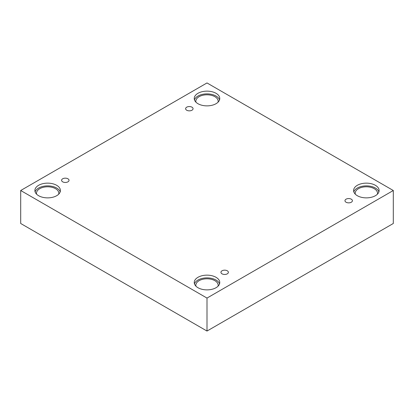 <?xml version="1.0" encoding="UTF-8"?>
<svg xmlns="http://www.w3.org/2000/svg" width="414" height="414" viewBox="0 0 414 414"><rect width="100%" height="100%" fill="white"/><g stroke="black" fill="none" stroke-linecap="round" stroke-linejoin="round"><path stroke-width="0.62" d="M207 331.05L393.3 223.493L393.3 190.507L207 82.95L20.7 190.507L20.7 223.493L207 331.05L207 298.07L393.3 190.507M186.704 107.185A3.721 2.148 180 0 1 190.761 106.719A3.721 2.148 180 0 1 193.059 108.706A3.721 2.148 180 0 1 189.338 110.854A3.721 2.148 180 0 1 185.617 108.706A3.721 2.148 180 0 1 186.704 107.185M20.7 190.507L207 298.07M62.68 178.791A3.721 2.148 180 0 1 66.737 178.325A3.721 2.148 180 0 1 69.029 180.313A3.721 2.148 180 0 1 65.314 182.46A3.721 2.148 180 0 1 61.593 180.313A3.721 2.148 180 0 1 62.68 178.791M222.033 270.792A3.721 2.148 180 0 1 226.085 270.326A3.721 2.148 180 0 1 228.383 272.314A3.721 2.148 180 0 1 224.662 274.461A3.721 2.148 180 0 1 220.941 272.314A3.721 2.148 180 0 1 222.033 270.792M346.057 199.186A3.721 2.148 180 0 1 350.115 198.725A3.721 2.148 180 0 1 352.407 200.707A3.721 2.148 180 0 1 348.686 202.855A3.721 2.148 180 0 1 344.971 200.707A3.721 2.148 180 0 1 346.057 199.186M38.626 185.301A12.756 7.364 180 0 1 52.526 183.707A12.756 7.364 180 0 1 60.403 190.507A12.756 7.364 180 0 1 47.646 197.871A12.756 7.364 180 0 1 34.89 190.507A12.756 7.364 180 0 1 38.626 185.301M197.98 93.3A12.756 7.364 180 0 1 211.88 91.701A12.756 7.364 180 0 1 219.756 98.506A12.756 7.364 180 0 1 207 105.87A12.756 7.364 180 0 1 194.244 98.506A12.756 7.364 180 0 1 197.98 93.3M357.334 185.301A12.756 7.364 180 0 1 371.234 183.707A12.756 7.364 180 0 1 379.11 190.507A12.756 7.364 180 0 1 366.354 197.871A12.756 7.364 180 0 1 353.597 190.507A12.756 7.364 180 0 1 357.334 185.301M197.98 277.302A12.756 7.364 180 0 1 211.88 275.708A12.756 7.364 180 0 1 219.756 282.508A12.756 7.364 180 0 1 207 289.878A12.756 7.364 180 0 1 194.244 282.508A12.756 7.364 180 0 1 197.98 277.302M195.962 286.203A11.162 6.443 180 0 1 195.838 285.246A11.162 6.443 180 0 1 202.731 279.29A11.162 6.443 180 0 1 214.892 280.687A11.162 6.443 180 0 1 218.162 285.246A11.162 6.443 180 0 1 218.038 286.203M219.534 283.88A12.756 7.364 0 0 0 210.762 278.208A12.756 7.364 0 0 0 197.98 280.035A12.756 7.364 0 0 0 194.466 283.88M355.315 194.202A11.162 6.443 180 0 1 355.191 193.245A11.162 6.443 180 0 1 362.079 187.288A11.162 6.443 180 0 1 374.246 188.686A11.162 6.443 180 0 1 377.516 193.245A11.162 6.443 180 0 1 377.392 194.202M378.888 191.873A12.756 7.364 0 0 0 370.116 186.207A12.756 7.364 0 0 0 357.334 188.034A12.756 7.364 0 0 0 353.82 191.873M195.962 102.201A11.162 6.443 180 0 1 195.838 101.244A11.162 6.443 180 0 1 202.731 95.287A11.162 6.443 180 0 1 214.892 96.685A11.162 6.443 180 0 1 218.162 101.244A11.162 6.443 180 0 1 218.038 102.201M219.534 99.872A12.756 7.364 0 0 0 210.762 94.206A12.756 7.364 0 0 0 197.98 96.032A12.756 7.364 0 0 0 194.466 99.872M36.608 194.202A11.162 6.443 180 0 1 36.484 193.245A11.162 6.443 180 0 1 43.377 187.288A11.162 6.443 180 0 1 55.538 188.686A11.162 6.443 180 0 1 58.809 193.245A11.162 6.443 180 0 1 58.684 194.202M60.18 191.873A12.756 7.364 0 0 0 51.408 186.207A12.756 7.364 0 0 0 38.626 188.034A12.756 7.364 0 0 0 35.112 191.873"/></g></svg>
